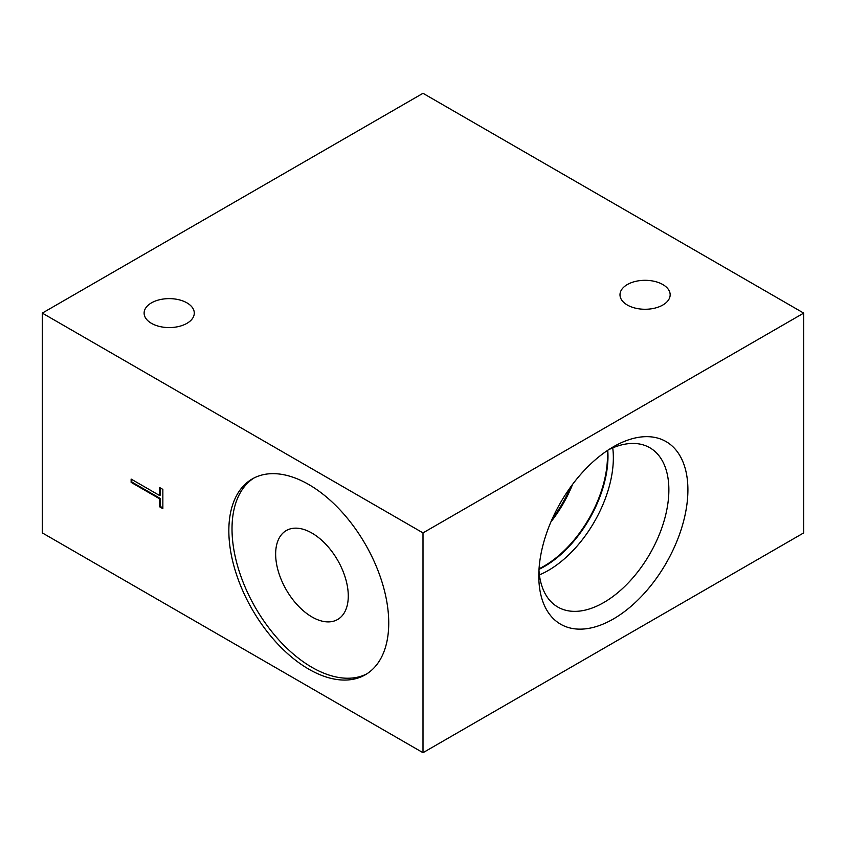 <?xml version="1.0" encoding="UTF-8"?>
<svg xmlns="http://www.w3.org/2000/svg" width="846" height="846" viewBox="0 0 846 846"><rect width="100%" height="100%" fill="white"/><g stroke="black" fill="none" stroke-linecap="round" stroke-linejoin="round"><path stroke-width="1.27" d="M662.809 284.542A25.084 14.477 0 0 0 635.473 281.411A25.084 14.477 0 0 0 619.991 294.789A25.084 14.477 0 0 0 627.341 305.025A25.084 14.477 0 0 0 654.677 308.166A25.084 14.477 0 0 0 670.159 294.789A25.084 14.477 0 0 0 662.809 284.542M186.934 302.857A25.084 14.477 0 0 0 159.598 299.727A25.084 14.477 0 0 0 144.116 313.105A25.084 14.477 0 0 0 151.466 323.341A25.084 14.477 0 0 0 178.802 326.482A25.084 14.477 0 0 0 194.284 313.105A25.084 14.477 0 0 0 186.934 302.857M275.648 554.067A51.352 29.642 -120 0 0 298.067 605.736A51.352 29.642 -120 0 0 337.639 619.494A51.352 29.642 -120 0 0 348.277 595.986A51.352 29.642 -120 0 0 325.858 544.316A51.352 29.642 -120 0 0 286.286 530.558A51.352 29.642 -120 0 0 275.648 554.067M228.843 530.696A113.057 65.279 -120 0 0 278.197 644.483A113.057 65.279 -120 0 0 365.324 674.77A113.057 65.279 -120 0 0 388.737 623.016A113.057 65.279 -120 0 0 339.383 509.229A113.057 65.279 -120 0 0 252.256 478.942A113.057 65.279 -120 0 0 228.843 530.696M253.863 478.064A113.057 65.279 -120 0 0 232.016 528.866A113.057 65.279 -120 0 0 280.333 641.554A113.057 65.279 -120 0 0 366.889 673.818M613.35 446.815L613.35 446.815A105.433 60.87 120 0 0 538.796 575.936A105.433 60.87 120 0 0 613.35 618.986A105.433 60.87 120 0 0 687.904 489.855A105.433 60.87 120 0 0 613.35 446.815M538.955 570.162A91.971 53.097 120 0 0 557.842 607.058A91.971 53.097 120 0 0 603.833 602.5A91.971 53.097 120 0 0 663.92 521.453A91.971 53.097 120 0 0 649.823 447.745A91.971 53.097 120 0 0 608.433 449.839M539.41 574.878A91.971 53.097 120 0 0 548.314 570.447A91.971 53.097 120 0 0 612.737 447.872M550.905 521.919A89.835 51.87 120 0 0 572.626 484.303M552.332 518.672A88.386 51.035 120 0 0 570.521 487.169M42.3 313.105L42.3 532.895L423 752.697L803.7 532.895L803.7 313.105L423 93.303L42.3 313.105L423 532.895L423 752.697M159.598 495.513L159.598 487.529L162.855 489.411L162.855 508.668L159.598 506.786L159.598 498.802L131.13 482.368L131.13 479.079L159.598 495.513L160.232 495.143L160.232 487.899M423 532.895L803.7 313.105M162.855 507.928L160.232 506.416L159.598 506.786M160.232 506.416L160.232 498.431L159.598 498.802M160.232 498.431L131.764 481.998L131.13 482.368M131.764 481.998L131.764 479.439M539.008 569.358A89.951 51.934 120 0 0 544.38 566.513A89.951 51.934 120 0 0 607.756 450.284M539.039 568.787A89.835 51.87 120 0 0 543.946 566.175A89.835 51.87 120 0 0 607.28 450.601"/></g></svg>
